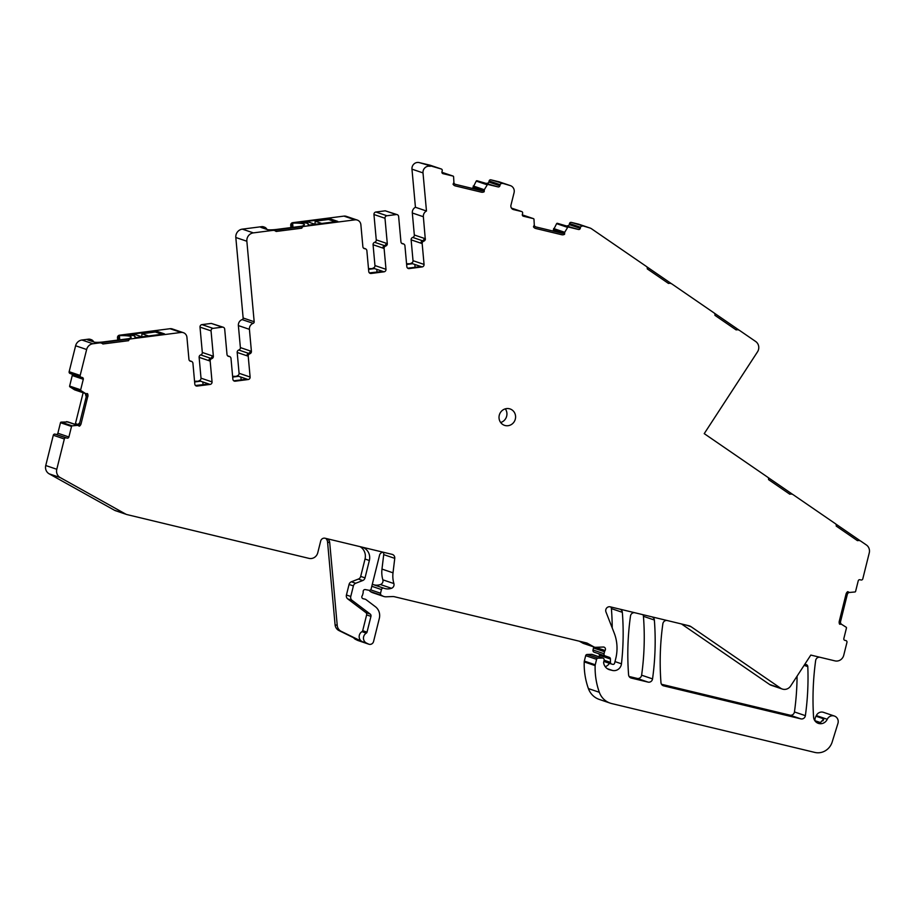 <?xml version="1.0" encoding="UTF-8"?>
<svg xmlns="http://www.w3.org/2000/svg" width="915" height="915" viewBox="0 0 915 915"><rect width="100%" height="100%" fill="white"/><g stroke="black" fill="none" stroke-linecap="round" stroke-linejoin="round"><path stroke-width="1.37" d="M248.617 353.304A2.265 2.15 108.7 0 0 247.027 355.729L248.102 356.095A2.265 2.15 108.7 0 1 249.703 353.67A2.265 2.15 -71.3 0 0 251.305 351.303L250.218 350.937A2.265 2.15 -71.3 0 1 248.617 353.304L249.703 353.67M248.114 356.095A2.265 2.15 -71.3 0 1 249.703 353.728A2.265 2.15 -71.3 0 0 251.305 351.303L251.408 351.337A2.265 2.15 -71.3 0 1 249.818 353.773A2.265 2.15 -71.3 0 0 248.217 356.198L237.191 352.458A2.265 2.15 -71.3 0 1 238.781 350.033A2.265 2.15 -71.3 0 0 240.382 347.597L238.38 325.591A5.65 5.387 -71.3 0 1 242.132 319.598A1.51 1.43 -71.3 0 0 243.138 317.997L235.818 237.5A7.526 7.171 -71.3 0 1 242.326 229.139L261.724 226.657A4.518 4.3 -71.3 0 1 263.577 226.84L264.435 227.137A4.518 4.3 -71.3 0 1 266.928 229.425M251.408 351.337L249.418 329.331A5.65 5.387 -71.3 0 1 253.169 323.338L242.132 319.598M599.405 656.901L599.394 655.277L610.431 659.017A1.887 1.796 -71.3 0 0 609.23 657.302L605.181 655.929A1.887 1.796 -71.3 0 1 604.049 653.722L604.54 651.732A3.763 3.591 -71.3 0 1 605.078 650.519L595.642 647.317A3.763 3.591 -71.3 0 1 593.846 646.882L587.407 643.279A3.763 3.591 -71.3 0 0 586.526 642.936L394.479 596.74A7.526 7.171 -71.3 0 0 392.615 596.557L386.153 596.797A7.526 7.171 -71.3 0 1 382.539 595.928L381.395 595.288A1.887 1.796 -71.3 0 1 380.549 593.217L381.452 589.557A1.887 1.796 -71.3 0 1 383.865 588.208A12.044 11.483 -71.3 0 0 391.483 588.288L380.446 584.548A12.044 11.483 -71.3 0 1 373.606 584.731M609.23 657.302L598.193 653.562A1.887 1.796 -71.3 0 1 599.394 655.277M598.193 653.562L594.144 652.189A1.887 1.796 -71.3 0 1 593.012 649.993L593.503 647.992A3.763 3.591 -71.3 0 1 593.915 646.974M594.418 647.134L583.381 643.405A3.763 3.591 -71.3 0 1 582.809 643.142L579.344 641.209M383.694 596.443L372.657 592.703A7.526 7.171 -71.3 0 1 371.501 592.188L370.358 591.548A1.887 1.796 -71.3 0 1 369.488 590.324M372.279 584.365A1.887 1.796 -71.3 0 1 372.828 584.468L383.751 588.173M126.602 514.47L115.576 510.73A7.526 7.171 -71.3 0 1 114.432 510.227L49.17 473.833L60.207 477.573L125.469 513.967A7.526 7.171 -71.3 0 0 127.208 514.642L308.961 558.367A7.526 7.171 -71.3 0 0 317.768 552.74L320.685 541.051A3.763 3.591 -71.3 0 1 325.077 538.237L392.089 554.353A3.763 3.591 -71.3 0 1 394.754 558.356L393.015 572.824A26.363 25.117 -71.3 0 0 393.885 583.564L382.847 579.824A3.763 3.591 -71.3 0 1 380.446 584.548M382.847 579.824A26.363 25.117 -71.3 0 1 381.978 569.084L383.717 554.627L394.754 558.356M383.259 552.294A3.763 3.591 -71.3 0 1 383.717 554.627M383.694 552.328A3.763 3.591 -71.3 0 0 379.553 555.199L371.158 588.871A1.887 1.796 -71.3 0 1 369.019 590.301L365.36 589.58A1.887 1.796 -71.3 0 0 363.175 591.685A3.763 3.591 -71.3 0 1 363.083 593.046L362.695 594.59A3.763 3.591 -71.3 0 1 362.146 595.848A1.887 1.796 -71.3 0 0 363.152 598.719L365.245 599.222A1.887 1.796 -71.3 0 1 365.874 599.519L375.39 606.714A11.3 10.763 -71.3 0 1 379.325 618.391L373.572 641.484A3.763 3.591 -71.3 0 1 368.871 644.217L357.948 640.511A3.763 3.591 -71.3 0 1 357.536 640.34L355.546 639.368A5.65 5.387 -71.3 0 1 353.625 637.755M49.17 473.833A7.526 7.171 -71.3 0 1 45.75 465.529L53.299 435.243A1.51 1.43 -71.3 0 1 55.06 434.122L67.15 438.113A1.51 1.43 -71.3 0 0 68.9 436.981L71.53 426.447A0.755 0.721 -71.3 0 1 72.182 425.864L77.672 425.338L79.399 426.184A4.14 3.946 -71.3 0 0 81.092 423.702L87.749 396.55A4.14 3.946 -71.3 0 0 87.451 393.656M68.9 436.981L57.862 433.241A1.51 1.43 -71.3 0 1 56.112 434.373M57.862 433.241L60.493 422.707A0.755 0.721 -71.3 0 1 61.145 422.124L67.996 421.941M83.139 392.729L75.442 423.576A2.631 2.516 -71.3 0 1 75.122 424.354M74.63 389.847L85.209 393.439L74.63 389.847L69.94 386.885A0.755 0.721 -71.3 0 1 69.632 386.073L72.251 375.539L83.288 379.279A1.51 1.43 -71.3 0 0 82.259 377.483L81.218 377.232A1.51 1.43 -71.3 0 1 80.177 375.436L69.151 371.696A1.51 1.43 -71.3 0 0 70.18 373.492L80.978 377.152M71.816 374.052A1.51 1.43 -71.3 0 1 72.251 375.539M118.504 339.991L118.355 337.955A2.265 2.15 -71.3 0 1 119.396 335.828L120.62 335.599A22.589 2.894 174.8 0 1 131.154 337.075A22.589 2.894 174.8 0 1 129.152 338.493A22.589 2.894 174.8 0 1 128.821 338.607A22.589 2.894 174.8 0 1 128.523 338.71L103.532 341.913A7.526 0.961 174.8 0 1 97.882 342.347A7.526 0.961 174.8 0 1 94.188 342.107L87.634 339.888L89.361 339.465L88.492 339.168L81.915 340.014A7.526 7.171 -71.3 0 0 75.613 345.767L69.151 371.696M88.492 339.168A4.518 4.3 -71.3 0 1 90.356 339.351L91.214 339.648A4.518 4.3 -71.3 0 1 93.707 341.935M117.669 340.106L117.497 337.669A2.265 2.15 -71.3 0 1 119.453 335.199L170.007 328.714A5.65 5.387 -71.3 0 1 172.329 328.943L183.366 332.683A5.65 5.387 -71.3 0 1 186.935 337.349L188.936 359.343A2.265 2.15 -71.3 0 0 190.926 361.322A2.265 2.15 -71.3 0 1 192.928 363.289L194.815 384.117A2.265 2.15 -71.3 0 0 197.171 386.073L210.095 384.414L200.579 381.189L194.62 381.955M194.552 381.258L200.579 381.189M201.014 378.169L199.127 357.342L210.164 361.082L212.051 381.91L201.014 378.169A2.265 2.15 -71.3 0 1 199.058 380.674M199.127 357.342A2.265 2.15 -71.3 0 1 200.717 354.906A2.265 2.15 -71.3 0 0 202.318 352.481L200.008 327.124A2.265 2.15 -71.3 0 1 201.963 324.619L211.296 323.418L222.334 327.158A2.265 2.15 -71.3 0 1 224.69 329.114L227 354.471A2.265 2.15 -71.3 0 0 228.99 356.438A2.265 2.15 -71.3 0 1 230.992 358.406L232.879 379.233A2.265 2.15 -71.3 0 0 235.235 381.189L248.159 379.531L238.643 376.305L232.685 377.072M223.26 327.25L211.296 323.418M232.616 376.374L238.643 376.305M237.191 352.458L239.078 373.286A2.265 2.15 -71.3 0 1 237.122 375.791M290.901 227.595L290.718 225.159A2.265 2.15 -71.3 0 1 292.674 222.688L343.949 216.112A5.65 5.387 -71.3 0 1 346.27 216.34L357.308 220.08A5.65 5.387 -71.3 0 1 360.876 224.747L362.878 246.753A2.265 2.15 -71.3 0 0 364.868 248.72A2.265 2.15 -71.3 0 1 366.869 250.687L368.756 271.515A2.265 2.15 -71.3 0 0 371.113 273.471L384.037 271.812L374.521 268.587L368.562 269.353M368.493 268.655L374.521 268.587M374.956 265.567L373.068 244.74L384.106 248.48L385.993 269.307L374.956 265.567A2.265 2.15 -71.3 0 1 373.011 268.072M373.068 244.74A2.265 2.15 -71.3 0 1 374.658 242.303A2.265 2.15 -71.3 0 0 376.259 239.879L373.949 214.522A2.265 2.15 -71.3 0 1 375.905 212.017L385.238 210.816L396.275 214.556A2.265 2.15 -71.3 0 1 398.631 216.512L400.942 241.869A2.265 2.15 -71.3 0 0 402.932 243.836A2.265 2.15 -71.3 0 1 404.933 245.803L406.82 266.631A2.265 2.15 -71.3 0 0 409.177 268.587L422.101 266.928L412.585 263.703L406.626 264.469M397.202 214.648L385.238 210.816M406.557 263.772L412.585 263.703M424.16 238.335A2.265 2.15 -71.3 0 1 422.558 240.702A2.265 2.15 -71.3 0 0 420.969 243.127L422.055 243.493A2.265 2.15 -71.3 0 1 423.656 241.125A2.265 2.15 -71.3 0 0 425.246 238.701L414.323 234.995A2.265 2.15 -71.3 0 1 412.722 237.431A2.265 2.15 -71.3 0 0 411.132 239.856L413.02 260.683A2.265 2.15 -71.3 0 1 411.064 263.188M414.323 234.995L412.322 212.989A5.65 5.387 -71.3 0 1 415.433 207.27L411.967 169.161A6.028 5.742 -71.3 0 1 419.173 162.584L430.153 165.226A1.51 1.43 -71.3 0 1 430.393 165.306M481.725 190.606L472.952 187.632L473.57 188.707M472.952 187.632L476.235 181.101A0.755 0.721 -71.3 0 1 477.024 180.758L498.126 186.912A1.51 1.43 -71.3 0 0 499.887 185.791L488.85 182.051A1.51 1.43 -71.3 0 1 487.089 183.183M498.904 181.765L509.941 185.505A6.028 5.742 -71.3 0 1 510.421 185.642L499.384 181.902A6.028 5.742 -71.3 0 0 498.904 181.765L490.875 179.832A1.51 1.43 -71.3 0 0 489.125 180.953L488.85 182.051M562.119 233.176L553.335 230.191L553.952 231.266M553.335 230.191L556.617 223.66A0.755 0.721 -71.3 0 1 557.407 223.317L578.509 229.482A1.51 1.43 -71.3 0 0 580.27 228.35L569.233 224.61A1.51 1.43 -71.3 0 1 567.472 225.742M578.303 224.083L589.34 227.824A7.526 7.171 -71.3 0 1 589.935 227.995L578.898 224.255A7.526 7.171 -71.3 0 0 578.303 224.083L571.269 222.391A1.51 1.43 -71.3 0 0 569.507 223.523L569.233 224.61M820.709 722.644L814.956 720.7A3.763 3.591 -71.3 0 1 814.968 720.86M814.956 720.7A7.526 7.171 -71.3 0 1 815.997 716.216A7.526 7.171 -71.3 0 0 816.329 715.587A6.028 5.742 -71.3 0 1 823.454 712.327L834.377 716.033A6.028 5.742 -71.3 0 1 837.934 723.422L832.17 742.019A15.063 14.354 -71.3 0 1 814.808 752.416L611.7 703.566A18.826 17.934 -71.3 0 1 610.213 703.132A18.826 17.934 -71.3 0 1 599.336 692.289A71.542 68.168 -71.3 0 1 595.139 665.617A3.763 3.591 -71.3 0 1 595.253 664.782L596.603 659.349A1.51 1.43 -71.3 0 1 597.998 658.194L587.064 654.488A1.51 1.43 -71.3 0 0 585.68 655.655L584.33 661.076A3.763 3.591 -71.3 0 0 584.216 661.911A71.542 68.168 -71.3 0 0 588.402 688.583A18.826 17.934 -71.3 0 0 599.279 699.426L610.213 703.132M597.998 658.194L602.379 658.022L591.445 654.328L587.064 654.488M591.445 654.328A1.887 1.796 -71.3 0 1 592.062 654.408L602.996 658.114A1.887 1.796 -71.3 0 1 604.129 660.321L603.683 662.14A1.887 1.796 -71.3 0 0 603.648 662.952A9.036 8.612 -71.3 0 0 609.985 669.86L608.578 669.38M609.436 663.318A7.526 7.171 -71.3 0 1 605.204 666.646M610.888 606.977A3.763 3.591 -71.3 0 1 611.403 608.612A263.577 251.156 -71.3 0 1 612.226 627.964M797.079 676.128A263.577 251.156 -71.3 0 1 794.449 711.95A3.763 3.591 -71.3 0 1 789.965 715.164L661.499 684.271M846.032 640.637L845.906 640.603A1.51 1.43 -71.3 0 1 846.947 642.399L843.744 655.243A7.526 7.171 -71.3 0 1 834.938 660.87L810.804 655.071L790.663 685.987A7.526 7.171 -71.3 0 1 782.302 689.041L771.265 685.301A7.526 7.171 -71.3 0 1 769.584 684.466L681.481 623.961M642.925 614.686A3.763 3.591 -71.3 0 1 643.439 616.321A263.577 251.156 -71.3 0 1 641.621 675.19A3.763 3.591 -71.3 0 1 637.137 678.415L629.108 676.482M248.217 356.198L250.115 377.026A2.265 2.15 -71.3 0 1 248.159 379.531M589.935 227.995A7.526 7.171 -71.3 0 1 591.616 228.842L646.39 266.459A2.265 2.15 -71.3 0 1 647.248 268.861L668.499 283.456A4.518 4.3 -71.3 0 1 671.976 284.016L714.055 312.919A2.265 2.15 -71.3 0 1 714.924 315.332L736.163 329.926A4.518 4.3 -71.3 0 1 739.64 330.487L755.664 341.489A7.526 7.171 -71.3 0 1 757.506 351.852L704.23 433.63L767.674 477.195A2.265 2.15 -71.3 0 1 768.543 479.609L789.782 494.203A4.518 4.3 -71.3 0 1 793.259 494.763L835.349 523.666A2.265 2.15 -71.3 0 1 836.207 526.068L857.458 540.662A4.518 4.3 -71.3 0 1 860.924 541.222L866.368 544.963A7.526 7.171 -71.3 0 1 869.25 552.935L862.788 578.852A1.51 1.43 -71.3 0 1 861.026 579.984L859.986 579.733A1.51 1.43 -71.3 0 0 858.224 580.853L855.594 591.387A0.755 0.721 -71.3 0 1 854.942 591.971L849.463 592.474L847.725 591.65A4.14 3.946 -71.3 0 0 846.032 594.132L839.272 621.251A4.14 3.946 -71.3 0 0 839.615 624.213L841.457 624.247L846.146 627.21A0.755 0.721 -71.3 0 1 846.455 628.022L843.836 638.556A1.51 1.43 -71.3 0 0 844.865 640.351L844.625 640.271M589.34 227.824L571.269 222.391M569.507 223.523L580.545 227.263A1.51 1.43 -71.3 0 1 582.295 226.131M580.545 227.263L580.27 228.35M564.372 233.931L564.463 234.251A4.14 3.946 -71.3 0 1 561.593 234.697L535.687 228.464A4.14 3.946 -71.3 0 1 535.424 228.384A4.14 3.946 -71.3 0 0 535.801 228.498L561.707 234.732A4.14 3.946 -71.3 0 0 564.578 234.286L564.692 232.296L567.655 227.4A0.755 0.721 -71.3 0 1 568.444 227.057L578.509 229.482M535.469 228.407A4.14 3.946 -71.3 0 1 533.456 226.806L534.291 224.987L533.971 219.303A0.755 0.721 -71.3 0 0 533.491 218.651L522.454 214.922M521.699 211.559L511.439 208.094L521.573 211.525A1.51 1.43 -71.3 0 1 522.614 213.321L522.339 214.419A1.51 1.43 -71.3 0 0 523.369 216.214L533.434 218.639A0.755 0.721 -71.3 0 1 533.491 218.651M521.573 211.525L513.555 209.604A3.763 3.591 -71.3 0 1 510.97 205.109L514.07 192.688A6.028 5.742 -71.3 0 0 510.421 185.642M509.941 185.505L490.875 179.832M489.125 180.953L500.15 184.693A1.51 1.43 -71.3 0 1 501.912 183.572M500.15 184.693L499.887 185.791M430.153 165.226L441.19 168.966A1.51 1.43 -71.3 0 1 442.231 170.762L441.956 171.86A1.51 1.43 -71.3 0 0 442.986 173.656L453.051 176.08A0.755 0.721 -71.3 0 1 453.588 176.744L453.909 182.417L453.074 184.247A4.14 3.946 -71.3 0 0 455.418 185.939L481.324 192.161A4.14 3.946 -71.3 0 0 484.195 191.727L484.31 189.725L487.26 184.841A0.755 0.721 -71.3 0 1 488.05 184.498L498.126 186.912M441.19 168.966L419.173 162.584M422.055 243.493A2.265 2.15 -71.3 0 1 423.645 241.068A2.265 2.15 -71.3 0 0 425.246 238.701L423.359 216.729A5.65 5.387 -71.3 0 1 426.47 211.01L423.005 172.901A6.028 5.742 -71.3 0 1 430.21 166.324M425.361 238.735A2.265 2.15 -71.3 0 1 423.759 241.171L423.656 241.125M411.132 239.856L422.17 243.596A2.265 2.15 -71.3 0 1 423.759 241.171M422.17 243.596L424.057 264.424A2.265 2.15 -71.3 0 1 422.101 266.928M396.275 214.556L386.942 215.757L375.905 212.017M383.991 248.377A2.265 2.15 -71.3 0 1 385.581 245.952A2.265 2.15 -71.3 0 0 387.182 243.584A2.265 2.15 -71.3 0 1 385.592 246.009A2.265 2.15 -71.3 0 0 383.991 248.377L382.905 248.011A2.265 2.15 -71.3 0 1 384.506 245.586A2.265 2.15 -71.3 0 0 386.107 243.218L387.297 243.619L384.986 218.262A2.265 2.15 -71.3 0 1 386.942 215.757M387.297 243.619A2.265 2.15 -71.3 0 1 385.695 246.044L385.592 246.009M384.106 248.48A2.265 2.15 -71.3 0 1 385.695 246.044M385.993 269.307A2.265 2.15 -71.3 0 1 384.037 271.812M343.949 216.112L354.986 219.852A5.65 5.387 -71.3 0 1 357.308 220.08M354.986 219.852L303.711 226.428A2.265 2.15 -71.3 0 0 301.813 228.178L276.101 231.472A4.518 4.3 -71.3 0 0 274.614 230.58L274.5 230.546A4.518 4.3 -71.3 0 1 274.557 230.557M301.813 228.178L301.698 228.144A2.265 2.15 -71.3 0 1 303.597 226.394L272.762 230.397A4.518 4.3 -71.3 0 1 274.614 230.58M272.762 230.397L253.364 232.879L242.326 229.139M253.169 323.338A1.51 1.43 -71.3 0 0 254.176 321.737L246.856 241.24A7.526 7.171 -71.3 0 1 253.364 232.879M222.334 327.158L213.001 328.359L201.963 324.619M210.05 360.979A2.265 2.15 -71.3 0 1 211.639 358.554A2.265 2.15 -71.3 0 0 213.241 356.187A2.265 2.15 -71.3 0 1 211.651 358.611A2.265 2.15 -71.3 0 0 210.05 360.979L208.963 360.613A2.265 2.15 -71.3 0 1 210.564 358.188A2.265 2.15 -71.3 0 0 212.154 355.821L213.355 356.221L211.045 330.864A2.265 2.15 -71.3 0 1 213.001 328.359M213.355 356.221A2.265 2.15 -71.3 0 1 211.754 358.646L211.651 358.611M210.164 361.082A2.265 2.15 -71.3 0 1 211.754 358.646M212.051 381.91A2.265 2.15 -71.3 0 1 210.095 384.414M170.007 328.714L181.044 332.454A5.65 5.387 -71.3 0 1 183.366 332.683M181.044 332.454L130.479 338.939A2.265 2.15 -71.3 0 0 128.592 340.689L128.477 340.654A2.265 2.15 -71.3 0 1 130.376 338.905L99.426 342.873A4.518 4.3 -71.3 0 1 101.336 343.068M99.426 342.873L99.529 342.908A4.518 4.3 -71.3 0 1 102.88 343.983L128.592 340.689M99.529 342.908L92.953 343.754L81.915 340.014M75.613 345.767L86.639 349.507A7.526 7.171 -71.3 0 1 92.953 343.754M86.639 349.507L80.177 375.436M87.851 396.584A4.14 3.946 -71.3 0 0 87.508 393.622L85.667 393.587L80.978 390.625A0.755 0.721 -71.3 0 1 80.669 389.813L83.288 379.279M78.862 425.624L77.775 425.372M53.299 435.243L64.336 438.983A1.51 1.43 -71.3 0 1 66.097 437.862L67.15 438.113M64.336 438.983L56.787 469.269L45.75 465.529M60.207 477.573A7.526 7.171 -71.3 0 1 56.787 469.269M393.885 583.564A3.763 3.591 -71.3 0 1 391.483 588.288M605.078 650.519A2.265 2.15 -71.3 0 0 603.294 647.031L595.654 647.317M686.376 625.139L691.134 626.752A7.526 7.171 -71.3 0 0 688.858 625.734L610.225 606.828A3.763 3.591 -71.3 0 0 605.97 611.975L614.159 632.917A41.415 39.471 -71.3 0 1 615.738 658.628L614.583 663.226A1.51 1.43 -71.3 0 1 612.821 664.359L611.792 664.107A1.887 1.796 -71.3 0 1 610.454 662.346L610.431 659.017M691.134 626.752L780.621 688.206L769.584 684.466M782.302 689.041A7.526 7.171 -71.3 0 1 780.621 688.206M845.906 640.603L844.865 640.351M499.281 415.216A8.658 8.258 -71.3 0 1 510.078 408.948A8.658 8.258 -71.3 0 1 515.328 419.081A8.658 8.258 -71.3 0 1 504.52 425.349A8.658 8.258 -71.3 0 1 499.281 415.216M368.871 644.217A3.763 3.591 -71.3 0 1 368.471 644.046L366.469 643.073A5.65 5.387 -71.3 0 1 366.309 633.111L361.985 631.647A5.65 5.387 -71.3 0 0 362.146 641.598L341.192 631.327A7.526 7.171 -71.3 0 1 337.235 625.448L335.073 624.716A7.526 7.171 -71.3 0 0 339.019 630.595L359.984 640.866L355.546 639.368M85.484 393.519L85.267 393.381A2.631 2.516 -71.3 0 1 86.353 396.218L79.594 423.325A2.631 2.516 -71.3 0 1 77.295 425.349L77.558 425.326M136.186 337.555L164.551 333.918L156.11 331.058L127.745 334.696L129.107 335.153A23.344 2.985 174.8 0 1 135.088 336.594A23.344 2.985 174.8 0 1 134.837 337.086L136.186 337.555M89.361 339.465A4.518 4.3 -71.3 0 1 91.214 339.648M191.441 361.414A2.265 2.15 108.7 0 0 190.823 361.288A2.265 2.15 -71.3 0 1 190.309 361.196M208.906 384.014L195.455 385.49M228.99 356.438L228.887 356.404A2.265 2.15 -71.3 0 1 229.505 356.53M235.235 381.189L233.519 380.606M291.736 227.48L291.588 225.456A2.265 2.15 -71.3 0 1 292.628 223.317L293.841 223.088A22.589 2.894 174.8 0 1 304.375 224.564A22.589 2.894 174.8 0 1 302.373 225.982A22.589 2.894 174.8 0 1 302.053 226.097A22.589 2.894 174.8 0 1 301.744 226.199L276.753 229.402A7.526 0.961 174.8 0 1 271.115 229.837A7.526 0.961 174.8 0 1 267.409 229.596L260.867 227.378L262.582 226.954A4.518 4.3 -71.3 0 1 264.435 227.137M309.407 225.044L337.784 221.407L329.343 218.548L300.966 222.185L302.327 222.642A23.344 2.985 174.8 0 1 308.309 224.083A23.344 2.985 174.8 0 1 308.058 224.575L309.407 225.044M365.382 248.811A2.265 2.15 108.7 0 0 364.765 248.686A2.265 2.15 -71.3 0 1 364.25 248.594M382.847 271.412L369.397 272.887M402.932 243.836L402.829 243.802A2.265 2.15 -71.3 0 1 403.446 243.928M409.177 268.587L407.461 268.004M426.47 211.01L415.433 207.27M483.989 191.372L484.344 189.462A2.631 2.516 -71.3 0 1 481.576 190.675L455.281 184.304L481.576 190.675M564.269 233.897L564.727 232.021A2.631 2.516 -71.3 0 1 561.959 233.233L535.664 226.874L561.959 233.233M671.541 283.764L646.676 266.688M739.206 330.224L714.341 313.147M792.825 494.5L767.96 477.424M860.489 540.971L835.624 523.895M834.377 716.033A6.028 5.742 -71.3 0 0 827.251 719.282A7.526 7.171 -71.3 0 1 813.561 716.925A274.123 261.198 -71.3 0 1 815.654 660.527A3.763 3.591 -71.3 0 1 819.874 657.245M823.454 719.933L823.786 718.858L820.217 722.804A7.526 7.171 -71.3 0 1 817.347 722.919M602.379 658.022A1.887 1.796 -71.3 0 1 602.996 658.114M619.913 609.15A3.763 3.591 -71.3 0 1 622.337 612.318A263.577 251.156 -71.3 0 1 621.468 663.798A7.526 7.171 -71.3 0 1 612.478 670.455L609.985 669.86M804.331 665.011A2.265 2.15 -71.3 0 1 807.796 666.6A263.577 251.156 -71.3 0 1 805.372 715.656A3.763 3.591 -71.3 0 1 800.899 718.87L663.661 685.861A3.763 3.591 -71.3 0 1 660.973 682.613A263.577 251.156 -71.3 0 1 662.86 623.767A3.763 3.591 -71.3 0 1 667.081 620.496M651.938 616.859A3.763 3.591 -71.3 0 1 654.362 620.027A263.577 251.156 -71.3 0 1 652.544 678.896A3.763 3.591 -71.3 0 1 648.06 682.11L631.27 678.072A3.763 3.591 -71.3 0 1 628.594 674.824A263.577 251.156 -71.3 0 1 630.504 615.978A3.763 3.591 -71.3 0 1 634.724 612.718M857.389 540.616A4.518 4.3 -71.3 0 1 859.86 540.708M789.714 494.146A4.518 4.3 -71.3 0 1 792.138 494.226A4.518 4.3 -71.3 0 1 792.196 494.237M736.095 329.869A4.518 4.3 -71.3 0 1 738.577 329.96M668.43 283.41A4.518 4.3 -71.3 0 1 670.912 283.501M483.875 191.338L484.081 191.692A4.14 3.946 -71.3 0 1 481.21 192.127L455.304 185.905A4.14 3.946 -71.3 0 1 455.029 185.825M407.987 268.187L420.911 266.528M301.698 228.144L276.056 231.426M272.647 230.363A4.518 4.3 -71.3 0 1 274.5 230.546M234.046 380.789L246.97 379.13M102.835 343.937L128.477 340.654M81.092 423.702L87.749 396.55M80.989 423.668A4.14 3.946 -71.3 0 1 79.353 426.104M839.959 623.996L841.377 624.224M500.665 422.513A8.658 8.258 108.7 0 0 505.286 408.856M325.786 538.409A5.65 5.387 -71.3 0 1 327.559 542L335.073 624.716M327.593 538.844A5.65 5.387 -71.3 0 1 329.72 542.744L337.235 625.448M362.066 547.136A11.3 10.763 -71.3 0 1 369.351 560.495L365.016 577.88A3.763 3.591 -71.3 0 1 362.706 580.545L355.706 583.255A3.763 3.591 -71.3 0 0 353.396 585.92L350.765 596.477A3.763 3.591 -71.3 0 0 352.081 600.366L370.163 614.034A2.265 2.15 -71.3 0 1 370.952 616.378L367.018 632.151L362.695 630.687A1.51 1.43 -71.3 0 1 361.985 631.647M362.695 630.687L366.629 614.903A2.265 2.15 -71.3 0 0 365.84 612.57L347.746 598.902A3.763 3.591 -71.3 0 1 346.43 595.002L349.061 584.456A3.763 3.591 -71.3 0 1 351.383 581.78L358.371 579.069A3.763 3.591 -71.3 0 0 360.693 576.404L365.028 559.019A11.3 10.763 -71.3 0 0 360.03 546.644M367.018 632.151A1.51 1.43 -71.3 0 1 366.309 633.111M79.594 423.325L86.353 396.218M79.216 423.199L77.295 425.349M85.976 396.092L85.267 393.381M119.762 339.831L119.396 335.828M156.11 331.058L156.225 332.317M189.611 360.762A2.265 2.15 108.7 0 0 190.812 361.219A2.265 2.15 -71.3 0 1 192.127 361.78M190.812 361.219L189.737 360.853A2.265 2.15 -71.3 0 1 190.297 360.956L191.384 361.322M202.833 381.955L203.084 384.757M230.191 356.896A2.265 2.15 108.7 0 0 228.876 356.335A2.265 2.15 -71.3 0 1 227.675 355.878M228.876 356.335L227.801 355.969A2.265 2.15 -71.3 0 1 228.361 356.084L229.448 356.45M240.885 377.072L241.148 379.874M292.983 227.32L292.628 223.317M329.343 218.548L329.457 219.806M363.552 248.159A2.265 2.15 108.7 0 0 364.753 248.617A2.265 2.15 -71.3 0 1 366.069 249.177M364.753 248.617L363.678 248.251A2.265 2.15 -71.3 0 1 364.239 248.354L365.325 248.72M376.774 269.353L377.026 272.155M402.817 243.733L401.742 243.367A2.265 2.15 -71.3 0 1 402.303 243.482L403.389 243.847A2.265 2.15 -71.3 0 0 402.817 243.733A2.265 2.15 -71.3 0 1 401.616 243.276M403.389 243.847A2.265 2.15 -71.3 0 1 404.133 244.294M414.827 264.469L415.09 267.272M455.67 184.441A2.631 2.516 -71.3 0 1 453.874 182.645M481.199 190.537L484.344 189.462M536.053 227A2.631 2.516 -71.3 0 1 534.257 225.204M561.581 233.108L564.727 232.021M841.423 624.236L841.457 624.247A2.631 2.516 -71.3 0 1 840.553 621.548L847.313 594.43A2.631 2.516 -71.3 0 1 849.314 592.451M130.239 335.222L135.294 334.581L141.905 336.823M141.791 336.777L141.939 333.723L155.321 332.008L161.932 334.25M141.939 333.723L148.55 335.965M303.471 222.711L308.515 222.071L315.126 224.312M315.012 224.267L315.172 221.213L328.542 219.497L335.153 221.739M315.172 221.213L321.783 223.454M248.537 353.327L238.781 350.033M238.38 325.591L249.418 329.331M250.218 350.937L240.382 347.597M239.078 373.286L250.115 377.026M610.454 662.346L604.152 660.218M594.144 652.189L605.181 655.929M604.049 653.722L593.012 649.993M593.503 647.992L604.54 651.732M593.846 646.882L582.809 643.142M586.058 642.822L587.407 643.279M382.539 595.928L371.501 592.188M370.358 591.548L381.395 595.288M380.549 593.217L370.586 589.843M371.799 586.286L381.452 589.557M393.015 572.824L381.978 569.084M368.471 644.046L357.536 640.34M366.469 643.073L362.146 641.598M341.192 631.327L339.019 630.595M125.469 513.967L114.432 510.227M66.097 437.862L55.06 434.122M60.493 422.707L71.53 426.447M72.182 425.864L61.145 422.124M77.272 425.235L66.623 421.621M77.329 425.223L66.738 421.632M77.512 425.166L67.939 421.918L77.512 425.166M78.427 424.583L75.442 423.576M85.187 393.416L74.561 389.813M69.94 386.885L80.978 390.625M80.669 389.813L69.632 386.073M120.62 335.599L119.453 335.199M117.497 337.669L118.355 337.955M197.171 386.073L195.982 385.673M210.473 358.211L200.717 354.906M212.166 355.821L202.318 352.481M200.008 327.124L211.045 330.864M254.176 321.737L243.138 317.997M235.818 237.5L246.856 241.24M262.582 226.954L261.724 226.657M293.841 223.088L292.674 222.688M290.718 225.159L291.588 225.456M371.113 273.471L369.923 273.07M384.414 245.609L374.658 242.303M386.107 243.218L376.259 239.879M373.949 214.522L384.986 218.262M424.057 264.424L413.02 260.683M422.478 240.737L412.722 237.431M412.322 212.989L423.359 216.729M411.967 169.161L423.005 172.901M442.014 172.34L453.051 176.08M482.354 190.549L472.918 187.346M483.841 189.691L473.227 186.1M483.932 189.599L473.272 185.985M476.235 181.101L487.26 184.841M488.05 184.498L477.024 180.758M513.555 209.604L512.96 209.398M522.396 214.899L533.434 218.639M562.736 233.108L553.301 229.917M564.223 232.261L553.609 228.659M564.315 232.158L553.655 228.556M556.617 223.66L567.655 227.4M568.444 227.057L557.407 223.317M822.962 720.894A7.526 7.171 -71.3 0 1 823.786 718.858L815.997 716.216M827.251 719.282L816.329 715.587M599.336 692.289L588.402 688.583M595.139 665.617L584.216 661.911M595.253 664.782L584.33 661.076M596.603 659.349L585.68 655.655M612.478 670.455L607.388 668.728M621.468 663.798L614.994 661.602M622.337 612.318L611.403 608.612M663.661 685.861L663.078 685.667M800.899 718.87L789.965 715.164M805.372 715.656L794.449 711.95M807.796 666.6L804.102 665.354M654.362 620.027L643.439 616.321M631.27 678.072L630.687 677.878M637.137 678.415L648.06 682.11M652.544 678.896L641.621 675.19M329.72 542.744L327.559 542M369.351 560.495L365.028 559.019M88.709 340.243L88.641 339.557M211.639 358.554L210.564 358.188M261.93 227.732L261.862 227.046M385.581 245.952L384.506 245.586M422.558 240.702L423.645 241.068M370.952 616.378L366.629 614.903M370.163 614.034L365.84 612.57M352.081 600.366L347.746 598.902M350.765 596.477L346.43 595.002M353.396 585.92L349.061 584.456M355.706 583.255L351.383 581.78M362.706 580.545L358.371 579.069M365.016 577.88L360.693 576.404M611.643 664.061L603.854 661.431M383.808 588.196L372.771 584.456M81.092 377.197L70.055 373.457M441.316 169L430.279 165.26M453.108 176.092L442.071 172.352M135.145 337.2L135.088 336.594M308.366 224.69L308.309 224.083"/></g></svg>

